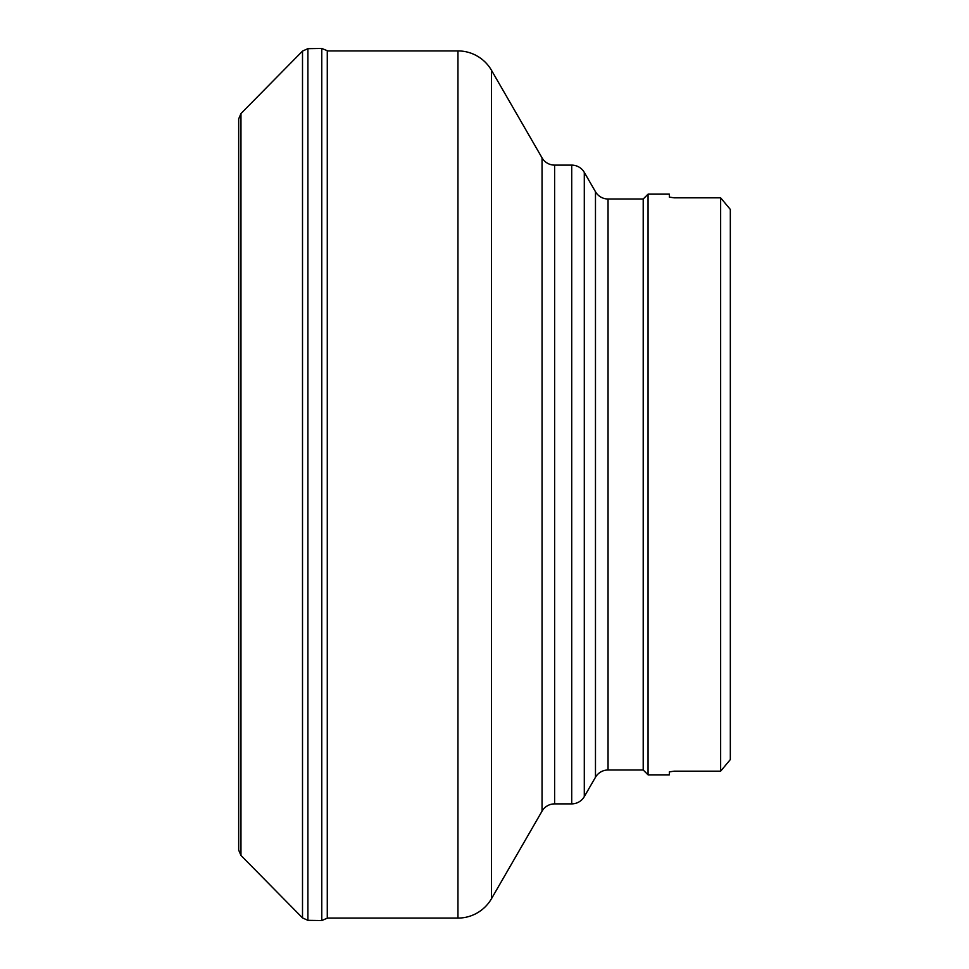 <?xml version="1.0" encoding="UTF-8"?>
<svg xmlns="http://www.w3.org/2000/svg" width="969" height="969" viewBox="0 0 969 969"><rect width="100%" height="100%" fill="white"/><g stroke="black" fill="none" stroke-linecap="round" stroke-linejoin="round"><path stroke-width="1.45" d="M595.475 777.259L595.475 191.741A14.523 14.523 0 0 0 608.048 198.996L643.21 198.996L643.21 770.004L608.048 770.004A14.523 14.523 0 0 0 595.475 777.259L584.295 796.615A14.523 14.523 0 0 1 571.722 803.882L554.619 803.882A14.523 14.523 0 0 0 542.046 811.138L491.477 898.723A38.712 38.712 0 0 1 457.949 918.079L327.28 918.079M595.475 191.741L584.295 172.385A14.523 14.523 0 0 0 571.722 165.118L554.619 165.118A14.523 14.523 0 0 1 542.046 157.862L491.477 70.277A38.712 38.712 0 0 0 457.949 50.921L327.28 50.921M669.349 771.893L674.182 771.167L669.349 771.893L669.349 774.849L648.055 774.849L648.055 194.151L669.349 194.151L669.349 197.107L674.182 197.833L720.645 197.833L720.645 771.167L730.323 759.575L730.323 209.425L720.645 197.833M674.182 771.167L720.645 771.167M238.677 118.933L238.677 850.067M542.046 811.138L542.046 157.862M554.619 165.118L554.619 803.882M608.048 198.996L608.048 770.004M457.949 918.079L457.949 50.921M491.477 898.723L491.477 70.277M571.722 803.882L571.722 165.118M584.295 796.615L584.295 172.385M327.51 918.079L321.769 920.55L307.9 920.332L302.51 917.909L302.51 51.091L240.966 113.567L240.966 855.433L238.677 850.092L238.677 118.908L240.966 113.567M307.9 920.332L307.9 48.668L302.51 51.091M321.769 920.55L321.769 48.45L307.9 48.668M327.28 918.309L327.28 50.691L321.769 48.45M643.21 770.004L648.055 774.849M643.21 198.996L648.055 194.151M302.51 917.909L240.966 855.433"/></g></svg>
